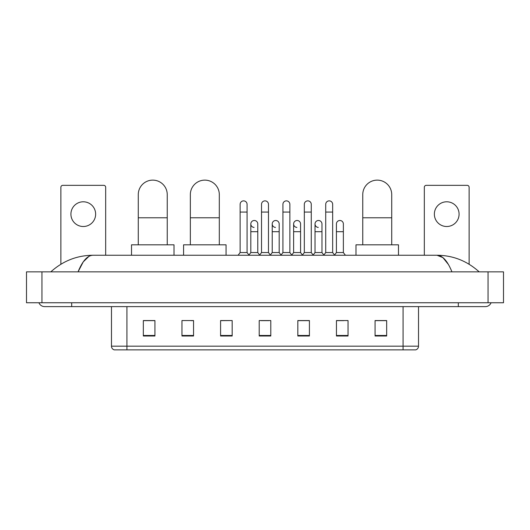 <?xml version="1.0" encoding="UTF-8"?>
<svg xmlns="http://www.w3.org/2000/svg" width="530" height="530" viewBox="0 0 530 530"><rect width="100%" height="100%" fill="white"/><g stroke="black" fill="none" stroke-linecap="round" stroke-linejoin="round"><path stroke-width="0.79" d="M403.078 349.873L403.078 346.169L418.528 346.169C418.422 348.018 417.494 349.257 415.745 349.873L114.255 349.873A3.862 3.862 0 0 1 111.472 346.169L111.472 306.618M386.661 336.007L386.661 320.557L375.074 320.557L375.074 336.007L386.661 336.007M348.038 336.007L348.038 320.557L336.451 320.557L336.451 336.007L348.038 336.007M309.414 336.007L309.414 320.557L297.827 320.557L297.827 336.007L309.414 336.007M154.926 336.007L154.926 320.557L143.339 320.557L143.339 336.007L154.926 336.007M193.549 336.007L193.549 320.557L181.962 320.557L181.962 336.007L193.549 336.007M232.173 336.007L232.173 320.557L220.586 320.557L220.586 336.007L232.173 336.007M270.79 336.007L270.79 320.557L259.21 320.557L259.21 336.007L270.79 336.007M336.451 320.637L343.751 320.637M232.173 320.557L220.586 320.637L232.173 320.557M190.919 320.637L193.549 320.637M303.935 320.637L300.96 320.637M261.138 320.637L268.862 320.637M154.926 320.637L143.339 320.637M309.414 320.637L297.827 320.637M386.661 320.637L375.074 320.637M71.689 302.756L71.689 306.618L485.348 306.618A6.181 6.181 0 0 0 491.078 302.756A6.181 6.181 0 0 1 485.348 306.618A6.181 6.181 0 0 0 491.078 302.756A6.181 6.181 0 0 1 485.348 306.618M38.922 302.756A6.181 6.181 0 0 0 44.653 306.618A6.181 6.181 0 0 1 38.922 302.756A6.181 6.181 0 0 0 44.653 306.618L71.689 306.618M451.944 271.857C447.512 260.945 442.537 255.414 437.011 255.248L92.989 255.248C87.463 255.414 82.488 260.952 78.056 271.857L83.256 261.866L88.974 256.334M41.95 271.857L503.5 271.857L503.5 302.756L26.5 302.756L26.5 271.857L41.95 271.857L41.95 302.756M503.5 271.857L503.5 302.756M477.855 270.664L479.166 271.857C467.009 260.906 452.958 255.374 437.011 255.248L442.894 257.606L448.406 264.477M52.145 270.664L50.834 271.857C62.931 260.932 76.983 255.394 92.989 255.248M83.276 201.791A12.362 12.362 0 0 0 70.914 214.153A12.362 12.362 0 0 0 83.276 226.509A12.362 12.362 0 0 0 95.639 214.153A12.362 12.362 0 0 0 83.276 201.791M105.675 255.248L105.675 187.269A1.928 1.928 0 0 0 103.747 185.341L62.805 185.341A1.928 1.928 0 0 0 60.877 187.269L60.877 264.245M138.277 244.82L138.277 194.609A14.482 14.482 0 0 1 152.759 180.127A14.482 14.482 0 0 1 167.242 194.609A14.482 14.482 0 0 0 152.759 180.127M167.242 244.82L167.242 194.609M174.006 255.248L174.006 244.82L131.519 244.82L131.519 255.248M190.343 244.82L190.343 194.609A14.482 14.482 0 0 1 204.825 180.127A14.482 14.482 0 0 1 219.307 194.609A14.482 14.482 0 0 0 204.825 180.127M219.307 244.82L219.307 194.609M226.065 255.248L226.065 244.82L183.579 244.82L183.579 255.248M362.758 244.82L362.758 194.609A14.482 14.482 0 0 1 377.241 180.127A14.482 14.482 0 0 1 391.723 194.609A14.482 14.482 0 0 0 377.241 180.127M391.723 244.82L391.723 194.609M398.481 255.248L398.481 244.82L355.994 244.82L355.994 255.248M240.13 212.066L247.079 212.066L247.079 252.545L240.13 252.545L240.13 204.341A3.478 3.478 0 0 1 243.82 200.87A3.478 3.478 0 0 1 247.079 204.341A3.478 3.478 0 0 0 243.82 200.87M240.13 252.545L238.096 255.248M247.079 252.545L249.107 255.248M261.522 212.066L268.478 212.066L268.478 252.545L261.522 252.545L261.522 204.341A3.478 3.478 0 0 1 265.219 200.87A3.478 3.478 0 0 1 268.478 204.341A3.478 3.478 0 0 0 265.219 200.87M261.522 252.545L259.495 255.248M268.478 252.545L270.505 255.248M282.921 212.066L289.87 212.066L289.87 252.545L282.921 252.545L282.921 204.341A3.478 3.478 0 0 1 286.617 200.87A3.478 3.478 0 0 1 289.87 204.341A3.478 3.478 0 0 0 286.617 200.87M282.921 252.545L280.893 255.248M289.87 252.545L291.904 255.248M304.319 212.066L311.269 212.066L311.269 252.545L304.319 252.545L304.319 204.341A3.478 3.478 0 0 1 308.016 200.87A3.478 3.478 0 0 1 311.269 204.341A3.478 3.478 0 0 0 308.016 200.87M304.319 252.545L302.292 255.248M311.269 252.545L313.296 255.248M325.718 212.066L332.668 212.066L332.668 252.545L325.718 252.545L325.718 204.341A3.478 3.478 0 0 1 329.408 200.87A3.478 3.478 0 0 1 332.668 204.341A3.478 3.478 0 0 0 329.408 200.87M325.718 252.545L323.691 255.248M332.668 252.545L334.695 255.248M254.082 227.43A3.478 3.478 0 0 1 250.823 223.965A3.478 3.478 0 0 1 254.519 220.493A3.478 3.478 0 0 1 257.779 223.965L257.779 231.69L250.823 231.69L250.823 223.965M257.779 231.69L257.779 252.545L250.823 252.545L250.823 231.69M250.823 252.545L248.954 255.043M257.779 252.545L259.654 255.043M275.481 227.43A3.478 3.478 0 0 1 272.221 223.965A3.478 3.478 0 0 1 275.918 220.493A3.478 3.478 0 0 1 279.177 223.965L279.177 231.69L272.221 231.69L272.221 223.965M279.177 231.69L279.177 252.545L272.221 252.545L272.221 231.69M272.221 252.545L270.346 255.043M279.177 252.545L281.046 255.043M296.88 227.43A3.478 3.478 0 0 1 293.62 223.965A3.478 3.478 0 0 1 297.317 220.493A3.478 3.478 0 0 1 300.57 223.965L300.57 231.69L293.62 231.69L293.62 223.965M300.57 231.69L300.57 252.545L293.62 252.545L293.62 231.69M293.62 252.545L291.745 255.043M300.57 252.545L302.445 255.043M318.278 227.43A3.478 3.478 0 0 1 315.019 223.965A3.478 3.478 0 0 1 318.709 220.493A3.478 3.478 0 0 1 321.968 223.965L321.968 231.69L315.019 231.69L315.019 223.965M321.968 231.69L321.968 252.545L315.019 252.545L315.019 231.69M315.019 252.545L313.144 255.043M321.968 252.545L323.843 255.043M336.418 223.965A3.478 3.478 0 0 1 340.108 220.493A3.478 3.478 0 0 1 343.367 223.965L343.367 231.69L336.418 231.69L336.418 223.965M343.367 231.69L343.367 252.545L336.418 252.545L336.418 231.69M336.418 252.545L334.543 255.043M343.367 252.545L345.394 255.248M446.724 201.791A12.362 12.362 0 0 0 434.361 214.153A12.362 12.362 0 0 0 446.724 226.509A12.362 12.362 0 0 0 459.086 214.153A12.362 12.362 0 0 0 446.724 201.791M469.123 264.245L469.123 187.269A1.928 1.928 0 0 0 467.195 185.341L426.252 185.341A1.928 1.928 0 0 0 424.325 187.269L424.325 255.248M111.472 346.169L126.922 346.169L126.922 349.873M126.922 306.618L126.922 346.169L403.078 346.169L403.078 306.618M270.79 335.47L259.21 335.47M232.173 335.47L220.586 335.47M193.549 335.47L181.962 335.47M154.926 335.47L143.339 335.47M309.414 335.47L297.827 335.47M348.038 335.47L336.451 335.47M386.661 335.47L375.074 335.47M458.311 302.756L458.311 306.618M488.05 271.857L488.05 302.756M138.277 217.784L167.242 217.784M190.343 217.784L219.307 217.784M362.758 217.784L391.723 217.784M418.528 346.169L418.528 306.618M247.079 212.066L247.079 204.341M268.478 212.066L268.478 204.341M289.87 212.066L289.87 204.341M311.269 212.066L311.269 204.341M332.668 212.066L332.668 204.341"/></g></svg>
